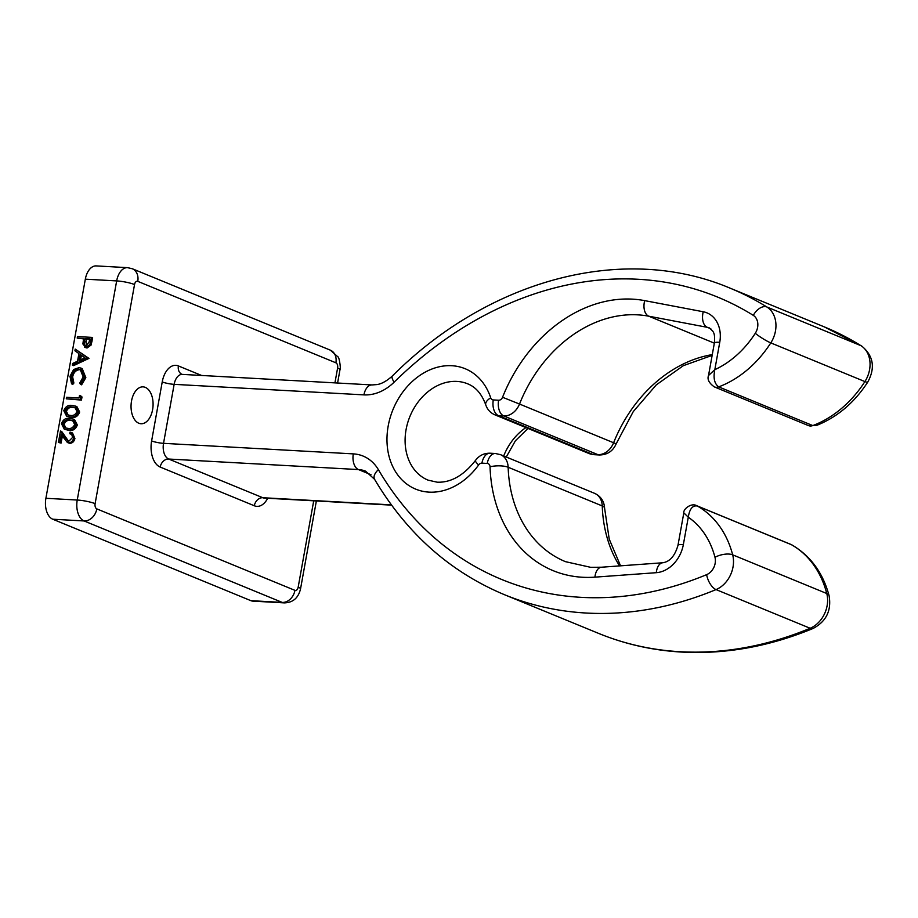 <?xml version="1.0" encoding="UTF-8"?>
<svg xmlns="http://www.w3.org/2000/svg" width="918" height="918" viewBox="0 0 918 918"><rect width="100%" height="100%" fill="white"/><g stroke="black" fill="none" stroke-linecap="round" stroke-linejoin="round"><path stroke-width="1.38" d="M152.606 409.635A18.463 10.993 93.2 0 0 143.093 386.868A18.463 10.993 93.2 0 0 131.526 400.971A18.463 10.993 93.2 0 0 141.039 423.749A18.463 10.993 93.2 0 0 152.606 409.635M71.156 434.248L69.745 433.709L70.009 432.194L71.306 432.504L73.669 437.955L74.909 438.46C74.151 441.558 72.465 443.187 69.848 443.325L67.462 442.556L61.265 434.707L59.854 442.545L61.093 443.061L58.431 442.465L60.485 431.012L61.724 431.529L68.575 441.271M71.306 432.504L72.545 433.009L74.909 438.46M62.309 436.268L61.093 443.061M73.337 419.101L74.576 419.618L77.33 424.988C75.643 429.234 72.855 431.035 68.953 430.393L64.306 429.211L61.449 423.668C63.135 419.469 65.912 417.724 69.779 418.436L73.337 419.101L76.091 424.483C74.404 428.729 71.615 430.531 67.714 429.888L64.306 429.211M80.761 395.91L82.012 396.978L81.45 400.099L66.28 398.814L66.555 397.299L79.051 397.999L79.522 395.406L80.761 395.91M85.844 377.642L81.61 384.826L80.371 384.321L79.774 382.955L83.194 376.954L80.222 369.518L78.638 369.162L79.877 369.679C76.068 369.943 73.658 372.352 72.637 376.919L73.876 383.058L72.809 384.344L71.57 383.827L69.963 376.334L73.647 369.518L79.005 367.659L80.956 368.084L84.605 377.126L85.844 377.642L82.195 368.588L80.956 368.084M80.807 369.816L79.877 369.679M75.219 349.115L88.954 358.399L73.589 365.616L72.35 365.112L72.637 363.459L77.56 361.222L78.925 353.579L74.932 350.768L75.219 349.115L87.715 357.882L72.35 365.112M85.328 279.175L45.9 498.29L77.238 500.035L116.666 280.908L85.328 279.175A17.362 10.328 -86.8 0 1 96.195 265.91L127.533 267.654A17.362 10.328 -86.8 0 0 116.666 280.908A13.013 2.123 10.2 0 1 134.533 284.546L95.116 503.661A4.338 2.582 93.2 0 0 96.826 508.893L294.942 590.354A4.338 2.582 93.2 0 0 298.178 587.153L313.715 500.815M91.41 337.354L92.649 337.87L91.146 344.996L87.038 348.025L84.708 347.291L85.799 347.52L82.872 343.963L83.63 338.455L77.204 338.099L77.479 336.585L91.41 337.354L89.907 344.491L85.799 347.52L87.038 348.025M83.561 338.891L77.204 338.099M75.666 406.135L76.905 406.651L79.659 412.021C77.973 416.267 75.184 418.069 71.283 417.438L66.647 416.244L63.778 410.702C65.476 406.502 68.253 404.758 72.109 405.469L75.666 406.135L78.42 411.516C76.733 415.762 73.945 417.564 70.055 416.921L66.647 416.244M52.774 519.221L250.889 600.67L282.228 602.415L84.112 520.954L52.774 519.221A17.362 10.328 -86.8 0 1 45.9 498.29M294.942 590.354A13.013 10.247 -67.7 0 1 282.228 602.415A17.362 10.328 -86.8 0 0 284.293 602.885L252.955 601.141A17.362 10.328 -86.8 0 1 250.889 600.67M619.547 565.901A130.184 102.449 112.3 0 1 602.254 505.944A17.362 13.655 -67.7 0 0 594.612 493.345L500.505 454.662A17.362 13.655 112.3 0 1 508.147 467.251A13.013 3.993 -1.9 0 0 490.04 466.792A143.197 112.684 112.3 0 0 582.528 577.261A143.197 112.684 112.3 0 0 594.944 577.147L656.313 572.683A30.374 23.902 112.3 0 0 683.359 544.569L688.282 517.201C689.556 508.997 692.551 505.256 697.267 505.979L791.373 544.672A8.675 6.828 -67.7 0 0 790.777 544.374L791.373 544.672A104.147 81.954 -67.7 0 1 826.774 593.521A26.037 20.494 -67.7 0 1 810.146 628.268A399.227 314.163 -67.7 0 1 680.399 651.734A399.227 314.163 -67.7 0 1 598.352 633.294C624.906 644.184 652.767 650.449 681.959 652.09C725.748 654.385 769.491 646.501 813.187 628.417A13.013 6.323 -112.6 0 1 810.146 628.268L716.04 589.585A399.227 314.163 112.3 0 1 586.304 613.04A399.227 314.163 112.3 0 1 504.246 594.612C449.935 571.822 406.72 533.392 374.578 479.311A13.013 6.896 149.6 0 1 378.377 469.66A386.203 303.915 -67.7 0 0 581.14 597.343A386.203 303.915 -67.7 0 0 706.653 574.645A13.013 10.247 -67.7 0 0 714.973 557.272A91.123 71.707 -67.7 0 0 688.282 517.201L683.818 512.852C683.084 509.008 691.529 502.536 696.67 505.692L696.67 505.692A8.675 6.828 112.3 0 1 697.267 505.979A104.147 81.954 112.3 0 1 732.667 554.828L826.774 593.521A13.013 5.554 165.4 0 1 829.103 595.736C831.582 610.527 826.28 621.417 813.187 628.417M755.262 333.314A91.123 71.707 -67.7 0 1 714.824 369.667L708.524 375.508L714.365 343.045A13.013 2.123 -169.8 0 1 719.746 342.299L714.824 369.667C713.125 378.009 714.411 383.758 718.691 386.88L812.797 425.573A104.147 81.954 -67.7 0 0 864.905 381.578A26.037 20.494 -67.7 0 0 860.992 345.696A399.227 314.163 -67.7 0 0 824.226 326.854L861.715 346.063A13.013 7.964 121.9 0 0 860.992 345.696L766.886 307.002A26.037 20.494 112.3 0 1 770.799 342.896L864.905 381.578A13.013 1.813 -147.3 0 0 867.751 382.095C854.279 402.795 837.124 417.277 816.309 425.539L812.797 425.573A8.675 6.828 -67.7 0 1 808.437 425.585L714.33 386.903A8.675 6.828 112.3 0 0 718.691 386.88A104.147 81.954 112.3 0 0 770.799 342.896A13.013 1.813 32.7 0 1 755.262 333.314A13.013 10.247 -67.7 0 0 753.299 315.367A386.203 303.915 -67.7 0 0 394.12 382.175A47.736 37.558 112.3 0 1 363.93 394.878L174.145 384.344L163.53 443.337L353.315 453.882A47.736 37.558 112.3 0 1 378.377 469.66M89.7 338.788L85.064 338.535L84.502 341.485C83.813 343.906 84.341 345.409 86.074 346.006L89.149 341.875L89.7 338.788M85.477 345.879L86.074 346.006M89.907 344.491L91.146 344.996M89.631 339.224L86.303 339.04L86.154 346.006M85.064 338.535L86.303 339.04M84.502 341.485L85.741 341.989M84.984 357.825L80.21 354.474L79.12 360.499L84.984 357.825M87.715 357.882L88.954 358.399M87.669 358.1L88.908 358.605M81.392 355.3L80.577 359.833M84.605 377.126L80.371 384.321M78.638 369.162C74.84 369.438 72.419 371.847 71.397 376.403L72.637 382.554L73.876 383.058M72.637 382.554L71.57 383.827M71.397 376.403L72.637 376.919M79.522 395.406L82.012 396.978M80.773 396.473L80.21 399.594L81.45 400.099M80.21 399.594L66.28 398.814M68.035 415.028L70.33 415.406C73.325 415.969 75.551 414.661 76.986 411.482L74.92 407.546L71.845 406.984C68.839 406.341 66.624 407.626 65.201 410.828L67.507 414.844M70.055 416.921L71.283 417.438M78.42 411.516L79.659 412.021M75.46 407.821L73.084 407.489C70.078 406.858 67.863 408.131 66.44 411.333L68.184 415.085M65.201 410.828L66.44 411.333M65.706 427.995L67.989 428.373C70.996 428.935 73.222 427.627 74.656 424.449L72.591 420.513L69.516 419.951C66.509 419.308 64.294 420.593 62.872 423.795L65.167 427.811M67.714 429.888L68.953 430.393M76.091 424.483L77.33 424.988M73.13 420.788L70.755 420.455C67.748 419.813 65.534 421.098 64.111 424.3L65.844 428.052M62.872 423.795L64.111 424.3M60.485 431.012L65.075 437.875L68.77 441.294L72.247 437.794C72.522 435.419 71.684 434.053 69.745 433.709L70.606 433.95M65.075 437.875L66.314 438.379M67.943 441.11L68.77 441.294M59.854 442.545L58.431 442.465M73.669 437.955C72.912 441.053 71.225 442.671 68.609 442.82L69.848 443.325M68.609 442.82L67.462 442.556M620.545 565.832L609.219 539.096L604.583 508.113A13.013 3.993 178.1 0 0 602.254 505.944L508.147 467.251A130.184 102.449 -67.7 0 0 565.477 561.667L590.676 567.324L601.428 567.221L662.796 562.757A13.013 7.482 -94.2 0 0 656.313 572.683M503.695 455.971A52.074 40.977 112.3 0 1 525.922 427.593M490.04 466.792A4.338 3.42 -67.7 0 0 487.24 463.441L481.927 463.154A4.338 3.42 -67.7 0 0 478.622 464.967A65.086 51.224 112.3 0 1 429.05 492.128A65.086 51.224 112.3 0 1 388.188 426.021A65.086 51.224 112.3 0 1 451.794 365.72A65.086 51.224 112.3 0 1 490.705 397.804A13.013 5.91 161.8 0 0 485.771 404.918C487.366 409.566 490.407 412.87 494.894 414.833L589 453.526A17.362 13.655 -67.7 0 0 592.558 454.33L597.87 454.628A17.362 13.655 -67.7 0 0 613.626 442.728A130.184 102.449 112.3 0 1 712.288 354.623M485.771 404.918C481.847 394.074 475.811 387.04 467.652 383.816A52.074 40.977 -67.7 0 0 456.946 381.418A52.074 40.977 -67.7 0 0 407.649 422.946A52.074 40.977 -67.7 0 0 428.052 480.137L437.197 482.191C450.933 482.742 463.693 475.49 475.478 460.423A13.013 2.318 -144.3 0 0 478.622 464.967M714.365 343.045C715.283 333.395 713.229 332.419 712.896 331.249L709.407 327.944A17.362 13.655 -67.7 0 0 707.308 327.324L648.751 316.194L714.342 343.16M490.705 397.804A4.338 3.42 -67.7 0 0 493.299 399.938L498.612 400.237A4.338 3.42 -67.7 0 0 502.548 397.264A143.197 112.684 112.3 0 1 644.7 300.634A13.013 7.929 100.8 0 0 648.751 316.194A130.184 102.449 -67.7 0 0 637.723 314.851A130.184 102.449 -67.7 0 0 519.519 404.046L616.185 443.819C612.949 451.14 607.372 454.858 599.42 454.984A13.013 7.746 -86.8 0 1 597.87 454.628L503.764 415.934L498.463 415.636L592.558 454.33A13.013 7.746 -86.8 0 0 594.118 454.685L599.42 454.984M824.226 326.854L730.12 288.172A399.227 314.163 112.3 0 1 766.886 307.002A13.013 7.964 -58.1 0 0 753.299 315.367M334.932 382.875L337.606 368.038A4.338 2.582 93.2 0 0 335.885 362.805L137.769 281.344A4.338 2.582 93.2 0 0 134.533 284.546M267.7 498.267A21.699 12.909 -86.8 0 1 254.309 505.761L160.202 467.067A21.699 12.909 -86.8 0 1 151.619 440.915L162.234 381.922A21.699 12.909 -86.8 0 1 178.402 365.938L201.581 375.462M493.299 399.938A13.013 7.746 93.2 0 0 498.463 415.636A17.362 13.655 112.3 0 1 494.894 414.833M502.548 397.264L519.519 404.046A17.362 13.655 112.3 0 1 503.764 415.934A13.013 7.746 93.2 0 1 498.612 400.237M644.7 300.634L703.257 311.764A13.013 7.929 100.8 0 0 707.308 327.324L710.807 328.759M703.257 311.764A30.374 23.902 112.3 0 1 719.746 342.299M714.973 557.272A13.013 5.554 -14.6 0 1 732.667 554.828A26.037 20.494 112.3 0 1 716.04 589.585A13.013 6.323 67.4 0 1 706.653 574.645M370.998 474.721L358.468 469.568L168.683 459.034L262.789 497.717L391.366 504.866M374.578 479.311L365.605 471.175A34.712 27.322 -67.7 0 0 358.468 469.568A13.013 7.746 93.2 0 1 353.315 453.882M151.619 440.915A8.675 1.411 -169.8 0 0 163.53 443.337A13.013 7.746 93.2 0 0 168.683 459.034A8.675 6.828 112.3 0 0 160.202 467.067M683.359 544.569A13.013 2.123 -169.8 0 0 677.977 545.315L683.818 512.852M594.944 577.147A13.013 7.482 -94.2 0 1 601.428 567.221M487.24 463.441A13.013 7.746 -86.8 0 1 495.387 453.503L500.505 454.662M481.927 463.154A13.013 7.746 -86.8 0 1 490.086 453.205L495.387 453.503M394.12 382.175A13.013 3.833 -134.5 0 1 392.422 375.932C383.472 383.999 377.952 384.344 377.149 384.562L372.077 384.94A13.013 7.746 -86.8 0 0 363.93 394.878M372.077 384.94L182.303 374.395A13.013 7.746 93.2 0 0 174.145 384.344A8.675 1.411 10.2 0 1 162.234 381.922M254.309 505.761A8.675 6.828 112.3 0 1 262.789 497.717A13.013 7.746 93.2 0 0 264.35 498.072L391.573 505.141M182.303 374.395L182.062 374.349A8.675 6.828 112.3 0 1 178.402 365.938M96.826 508.893A13.013 10.247 -67.7 0 1 84.112 520.954A17.362 10.328 -86.8 0 1 77.238 500.035A13.013 2.123 10.2 0 1 95.116 503.661M298.178 587.153A13.013 2.123 10.2 0 1 300.542 588.874L316.366 500.964M337.606 368.038A13.013 2.123 10.2 0 1 339.97 369.759C341.094 370.103 339.339 356.746 337.893 356.85L330.388 350.183A13.013 10.247 -67.7 0 1 335.885 362.805M137.769 281.344A13.013 10.247 -67.7 0 0 132.272 268.733L330.388 350.183M90.813 340.658L92.052 341.175M71.845 406.984L73.084 407.489M69.516 419.951L70.755 420.455M527.988 428.442L515.423 440.743L506.266 457.026M504.246 594.612L598.352 633.294M696.67 505.692L790.777 544.374M677.977 545.315C674.948 555.86 669.888 561.678 662.796 562.757M490.086 453.205C483.993 453.113 479.127 455.523 475.478 460.423M708.524 375.508C707.055 379.249 708.983 383.047 714.33 386.903M730.12 288.172C624.251 243.19 489.443 278.969 392.422 375.932M861.715 346.063C873.477 355.828 875.497 367.843 867.751 382.095M816.309 425.539L808.437 425.585M712.15 355.392L683.359 365.662L656.29 384.871L633.248 411.631L616.185 443.819M594.118 454.685L589 453.526M594.612 493.345C600.831 496.294 604.159 501.217 604.583 508.113M791.936 544.936C810.583 555.929 822.976 572.866 829.103 595.736M284.293 602.885C292.957 602.644 298.373 597.974 300.542 588.874M337.583 383.024L339.97 369.759M132.272 268.733L127.533 267.654"/></g></svg>
